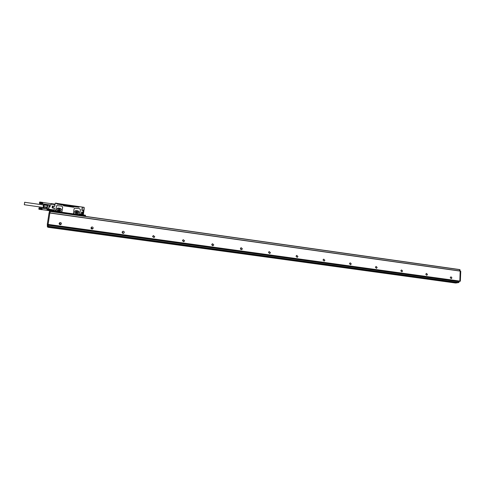 <?xml version="1.0" encoding="UTF-8"?>
<svg xmlns="http://www.w3.org/2000/svg" width="485" height="485" viewBox="0 0 485 485"><rect width="100%" height="100%" fill="white"/><g stroke="black" fill="none" stroke-linecap="round" stroke-linejoin="round"><path stroke-width="0.73" d="M455.633 283.028L48.227 227.107M48.264 227.338L456.136 282.9M456.082 282.955L47.481 227.047L47.312 224.228L49.033 213.067L49.846 213.054L49.058 212.939M456.306 282.961L458.889 282.512L458.998 281.621L458.646 281.573M48.015 226.301L458.386 282.543L456.264 282.919L48.209 227.101L48.1 224.403L49.882 212.873L460.162 270.994L49.882 212.873M50.173 211.666L49.373 211.551L49.161 212.957M49.373 211.551L50.191 211.545L49.403 211.43M50.197 211.484L459.568 269.672L50.228 211.363L49.985 212.885M458.386 282.543L458.47 281.603L459.386 281.288M460.047 270.976L460.089 269.902L459.568 269.721L460.022 269.787M460.223 271.267L460.695 271.224M460.75 271.345L460.35 281.112L459.816 281.039M459.307 281.433L460.35 281.112M459.513 269.551L50.228 211.363M459.568 269.672L459.519 270.897M48.112 224.694L459.447 281.294L459.816 281.094L460.174 270.994M122.147 232.103L122.559 232.024M91.198 227.895L91.532 227.792M48.173 225.222L458.47 281.603M48.1 224.907L459.295 281.452M450.244 277.62L450.953 276.802L451.935 277.856L451.226 278.681L450.244 277.62M425.763 274.231L426.479 273.401L427.491 274.468L426.77 275.298L425.763 274.231M400.816 270.775L401.538 269.945L402.574 271.018L401.847 271.849L400.816 270.775M375.378 267.253L376.117 266.417L377.178 267.502L376.439 268.338L375.378 267.253M349.449 263.658L350.188 262.815L351.279 263.913L350.534 264.755L349.449 263.658M323.004 259.996L323.75 259.148L324.871 260.251L324.119 261.1L323.004 259.996M296.026 256.256L296.778 255.407L297.935 256.523L297.178 257.371L296.026 256.256M268.508 252.449L269.26 251.594L270.454 252.715L269.696 253.57L268.508 252.449M240.427 248.556L241.178 247.702L242.415 248.829L241.657 249.684L240.427 248.556M211.769 244.585L212.509 243.731L213.794 244.864L213.048 245.725L211.769 244.585M182.512 240.536L183.245 239.681L184.585 240.821L183.845 241.675L182.512 240.536M152.642 236.395L153.351 235.546L154.757 236.686L154.036 237.535L152.642 236.395M122.135 232.169L122.82 231.333C123.742 231.181 124.233 231.563 124.293 232.467L123.602 233.309C122.687 233.455 122.196 233.073 122.135 232.169M90.974 227.853L91.617 227.035C92.586 226.834 93.108 227.21 93.181 228.156L92.526 228.981C91.562 229.175 91.047 228.799 90.974 227.853M59.134 223.439L59.722 222.651C60.746 222.391 61.298 222.754 61.389 223.755L60.789 224.549C59.77 224.804 59.218 224.434 59.134 223.439M122.208 231.903L122.632 231.818M91.222 227.683L91.556 227.58M240.893 249.532L240.433 248.799M212.533 245.713L211.763 244.737M183.585 241.712L182.506 240.687M154.024 237.541L152.642 236.638M123.82 233.2L122.165 232.588M92.914 228.714L91.483 228.235L91.101 228.508M61.255 224.118L59.904 223.906L59.443 224.343M54.805 212.012L55.211 210.593L56.193 211.06M85.487 215.922L85.439 216.371L85.493 215.837L81.268 215.061M57.072 203.718L55.26 203.136L56.89 203.251L57.03 203.979L57.418 203.458L78.891 206.574L79.207 207.053M52.119 207.822L52.35 206.186L52.247 207.932L54.278 208.223L52.241 207.98L54.472 208.314L54.023 211.296L54.781 211.248L54.666 210.896L55.884 210.272L55.696 210.029M62.662 206.962L62.038 211.272L61.571 211.927L56.405 211.12L56.351 211.448L79.782 214.782L81.25 214L81.516 212.194L83.135 212.121L83.347 210.623L81.82 210.102L82.262 207.059L79.267 206.622L79.152 207.168L78.709 207.15L57.43 204.155M74.423 206.64L62.989 204.985L63.674 205.828L73.526 207.253L74.429 206.622L78.867 207.143M62.989 205.155L57.03 203.979M80.431 209.629L79.831 213.812L79.334 214.485L74.32 213.946L73.49 213.054M85.499 216.377L85.421 215.219L81.316 214.746L80.377 214.158L79.983 215.055L56.121 211.66L56.187 211.205M56.139 211.66L56.23 211.26M85.433 216.365L85.493 215.837M52.241 207.98L54.278 208.223M54.884 204.64L51.034 204.082L51.143 203.591L54.993 204.167L54.641 206.204M51.034 204.082L50.846 205.282L49.343 205.07L48.706 209.168L54.065 209.938M50.058 206.319L50.034 206.931L49.579 206.913L49.597 206.301L50.058 206.319M48.639 209.896L48.706 209.168L48.561 210.399L48.439 209.841L53.956 210.66M48.761 210.454L54.047 211.454M82.401 207.095L79.267 206.622M81.82 210.102L82.42 207.101L81.983 210.229M60.94 212.03L56.684 211.43L55.696 209.938L56.696 205.61L61.831 206.131L62.656 207.174L62.038 211.26L60.946 212.042M55.884 210.26L56.399 210.902M78.752 214.564L74.32 213.946L73.502 212.897L74.102 208.823L74.575 208.168L79.607 208.702L80.425 209.732L79.831 213.8L78.752 214.576M78.637 207.228L57.515 204.167M49.488 206.822L50.21 206.707M79.122 207.174L79.194 206.665L79.14 207.174M79.831 214.485L81.407 214.055L81.668 212.236L81.353 214.449L82.141 214.558L82.401 212.751L83.317 213.2L82.401 212.751L83.384 212.63L83.262 214.91M58.443 208.041L57.466 208.223C56.43 209.296 56.618 210.138 58.03 210.751L60.583 210.805C61.637 209.738 61.456 208.889 60.037 208.271L57.472 208.241L56.794 209.581M74.629 211.969L75.363 210.751L76.266 210.617L75.363 210.751C74.278 211.812 74.447 212.66 75.866 213.297L78.334 213.382C79.437 212.327 79.273 211.478 77.843 210.829L76.266 210.617L77.843 210.829M82.401 207.222L84.129 207.471L83.426 212.4L81.783 212.157M54.659 206.198L54.908 205.094M54.756 205.864L54.938 204.9M54.229 208.198L52.756 207.792L53.138 206.277L52.907 207.78L54.193 207.968M47.609 204.603L47.354 204.955L50.864 205.167L49.209 204.925L48.506 209.15L47.197 208.605L47.136 209.296L48.439 209.841M82.42 207.113L82.092 210.441M58.443 208.059L60.043 208.289L61.28 209.496M79.085 212.212L77.843 210.848M84.154 207.356L82.42 207.101L84.154 207.356L84.16 208.914M47.294 205.361L44.105 205.143L43.862 206.719L46.99 207.168L47.294 205.361L47.039 206.852M46.99 207.168L46.96 207.519M49.191 204.931L47.475 204.937M49.367 204.949L47.833 204.822L47.197 208.605L46.784 208.659L47.239 209.762L46.869 209.065M47.172 208.01L47.154 208.598M60.619 208.574L57.951 208.113L56.969 209.156L57.576 210.581L60.122 210.945L61.098 209.902L60.619 208.574L57.994 208.404L56.969 209.156M78.431 211.157L75.66 210.714L74.817 211.709L75.405 213.097L78.055 213.442L78.897 212.448L78.431 211.157L75.66 210.999L74.842 211.969M80.546 214.606L80.789 214.334L81.019 214.764L80.322 214.667L80.789 214.364M55.654 210.751L55.884 211.181L55.423 211.393L55.502 210.957M54.823 205.992L54.841 205.579M47.421 204.943L44.177 204.803L44.365 204.306L47.427 204.749M47.184 205.907L47.233 205.591M46.942 207.647L46.887 208.605M42.031 209.587L42.213 208.301M42.177 208.259L41.916 209.702L38.933 209.271L41.91 209.696M46.802 208.914L42.14 208.217M83.262 213.521L82.571 213.109L82.426 213.709L82.304 214.667L83.099 214.673M61.098 209.902L60.655 208.865M78.873 212.478L78.431 211.442M58.37 210.181L59.261 209.623L59.855 210.017M76.121 212.63L76.976 212.157L77.606 212.642M44.177 204.803L44.105 205.143M46.784 208.653L43.753 208.223L43.814 207.15L46.942 207.598M43.814 207.15L43.862 206.719M46.778 208.744L43.753 208.223M42.201 208.253L39.146 207.744L42.128 208.168M83.275 213.406L83.08 214.776M58.964 210.569C58.182 210.229 58.079 209.762 58.655 209.168L59.188 209.065C59.976 209.411 60.073 209.878 59.491 210.472L58.964 210.569M76.751 213.109C75.963 212.757 75.866 212.285 76.472 211.696L76.969 211.618C77.758 211.975 77.849 212.442 77.242 213.03L76.751 213.109M44.093 204.549L43.462 206.792L43.686 208.089M38.867 209.187L41.898 209.635M41.983 209.629L50.282 210.817M42.013 209.199L38.873 208.75L38.921 209.211M38.915 209.174L41.898 209.599M38.915 209.132L41.898 209.556M38.921 209.083L41.904 209.508M38.921 209.029L41.904 209.453M38.927 208.962L41.91 209.387M38.933 208.896L41.916 209.32M38.939 208.823L41.922 209.253M42.025 209.126L38.879 208.677L41.928 209.174M42.031 209.059L38.891 208.611L41.94 209.096M42.043 208.987L38.897 208.538L41.946 209.017M42.049 208.914L38.909 208.465L41.959 208.938M38.909 208.465L41.971 208.859M42.062 208.841L38.988 208.435M42.074 208.768L38.927 208.32L41.983 208.78M42.086 208.702L38.939 208.253L41.995 208.702M38.861 209.144L39.127 207.78L38.964 208.126L42.019 208.556M39.055 208.059L42.037 208.483M39.067 207.998L42.049 208.423M39.079 207.938L42.062 208.368M39.091 207.889L42.074 208.314M39.103 207.847L42.086 208.271M39.115 207.81L42.092 208.235M39.127 207.78L42.104 208.204M39.049 207.816L42.116 208.186M83.256 213.915L83.141 214.631L83.256 213.915M83.177 214.431L83.268 213.764L83.177 214.431M43.401 207.786L43.832 204.706M43.292 207.725L43.317 205.264L43.717 204.725M24.317 204.718L24.662 202.281M42.625 203.833L42.807 202.536M42.777 202.512L42.516 203.942M51.101 203.694L42.747 202.469M39.461 203.445L39.709 202.009L42.644 202.657M39.437 203.379L39.649 202.221M39.661 202.166L42.656 202.597M39.673 202.118L42.668 202.548M39.685 202.069L42.68 202.506M39.697 202.033L42.686 202.469M39.709 202.009L42.716 202.409L39.691 201.996M42.601 203.882L50.877 205.076M39.637 202.287L42.631 202.718M39.515 203.512L42.51 203.942L39.515 203.506M42.492 203.906L39.437 203.403L42.498 203.93M39.503 203.445L42.492 203.876M39.497 203.409L42.492 203.839M39.503 203.367L42.492 203.797M39.503 203.312L42.492 203.748M39.503 203.257L42.498 203.688M39.509 203.197L42.504 203.627M39.515 203.124L42.51 203.561M39.449 203.045L42.601 203.5M39.521 203.051L42.516 203.488M39.455 202.979L42.607 203.433M39.527 202.979L42.522 203.409M39.461 202.906L42.619 203.367M39.54 202.9L42.534 203.33M39.473 202.839L42.625 203.294M39.552 202.821L42.541 203.251M39.479 202.766L42.638 203.221M39.558 202.742L42.553 203.173M39.491 202.694L42.644 203.148M39.57 202.657L42.565 203.094M39.503 202.621L42.656 203.076M39.582 202.578L42.577 203.009M39.515 202.548L42.668 203.003M39.594 202.5L42.589 202.936M39.521 202.481L42.68 202.936M39.606 202.427L42.601 202.857M39.534 202.415L42.692 202.869M39.624 202.354L42.613 202.785M54.957 204.597L54.823 205.41L54.957 204.597M54.902 204.688L54.829 205.349L54.902 204.688M458.889 282.512L47.239 226.077M48.051 226.01L47.257 225.895M458.968 282.361L458.44 282.294M460.089 269.902L459.562 269.83M48.112 224.961L47.403 224.864M48.088 224.519L47.294 224.41M48.16 225.155L47.384 225.046M48.112 224.343L47.312 224.228M49.828 213.176L49.033 213.067M460.229 271.109L49.167 212.915M48.082 224.585L459.738 281.239M459.816 281.094L48.1 224.403M459.792 281.191L460.271 281.258M54.811 211.66L53.932 211.381L53.896 211.739L54.023 211.296L54.823 211.557M54.023 211.903L54.799 211.842M54.666 210.896L54.617 211.472M54.896 211.072L54.853 211.375M85.505 215.88L85.421 215.219L85.433 215.831M85.336 215.819L81.401 215.255M52.483 211.684L52.677 211.357L53.92 211.533L52.513 211.484M53.908 211.654L52.635 211.702M53.883 211.12L54.472 208.314M55.26 203.136L54.793 206.204L52.986 206.277M79.764 215.025L79.983 214.54L79.764 214.964L56.333 211.63L55.163 210.478L54.823 210.945L55.163 210.478L54.853 211.054L55.181 210.569L56.248 211.005M85.475 215.989L54.811 211.624M85.451 216.164L54.793 211.806M85.445 216.255L54.811 211.896M52.732 211.266L53.92 211.533M52.756 207.792L54.314 208.32M52.047 207.738L52.544 205.992L54.599 206.289M54.047 211.442L50.301 210.908M82.11 210.326L83.499 210.672L83.293 212.169L81.874 211.939M83.287 212.206L83.505 210.678L83.208 212.285L81.516 212.194M80.043 214.655L80.346 214.134L81.328 214.164L81.753 212.133L83.111 212.333M54.423 206.458L53.059 206.18M54.562 206.319L54.823 205.652M81.268 215.025L85.366 215.576L81.462 214.776L82.298 214.612L82.389 213.988M80.207 214.661L80.843 215.104L81.147 214.625M55.072 211.157L55.714 211.527L56.005 210.975M53.138 206.149L52.544 205.992M52.265 207.913L52.289 206.167M52.125 207.841L52.428 206.089L53.065 206.173M50.258 210.672L47.245 209.762M57.333 204.021L57.418 203.458M78.812 207.137L78.891 206.574M81.971 210.144L83.371 210.508M79.855 215.037L80.346 214.049L79.995 214.958M80.395 215.037L80.898 215.079L80.455 214.267M55.272 211.472L55.793 211.49L55.29 210.696M54.187 208.186L52.762 207.853M83.863 210.423L84.154 207.35L83.82 210.799L83.869 210.429L81.977 210.132M81.65 212.381L83.408 212.509M81.674 212.266L83.402 212.515L81.85 212.157M80.534 214.291L80.825 215.019L80.534 214.291M55.393 210.708L55.684 211.436L55.393 210.708M83.317 214.916L84.184 208.853M52.998 206.234L52.538 206.167M52.186 207.81L52.422 206.246M83.584 212.454L83.82 210.799L83.493 210.72M82.426 213.709L82.523 213.176M82.608 213.309L82.311 214.776M47.597 204.931L47.5 205.549M47.106 207.053L47.312 205.719M83.281 213.552L83.499 213.073M83.402 212.509L83.208 214.273M48.221 227.15L47.481 227.047M456.264 282.919L48.209 227.101M323.434 259.269L323.75 259.148M296.402 255.577L296.778 255.407M268.805 251.83L269.26 251.594M240.633 248.047L241.178 247.702M211.872 244.24L212.509 243.731M182.53 240.433L183.245 239.681M152.642 236.631L153.351 235.546M122.39 232.479L122.82 231.333M91.483 228.235L91.617 227.035M59.904 223.906L59.722 222.651M54.453 206.337L53.168 206.149M54.987 204.149L51.143 203.591M85.421 215.219L81.383 214.673M47.166 209.72L48.561 210.393M47.136 208.065L47.063 208.598M47.627 204.931L47.53 205.555M83.814 210.787L83.499 212.563M83.335 214.315L83.244 214.91M58.655 209.168L58.727 209.72M76.472 211.696L76.478 212.242M46.918 207.974L47.287 208.029M47.294 205.519L47.669 205.573M43.389 204.961L24.638 202.257M43.044 207.416L24.292 204.737"/></g></svg>
